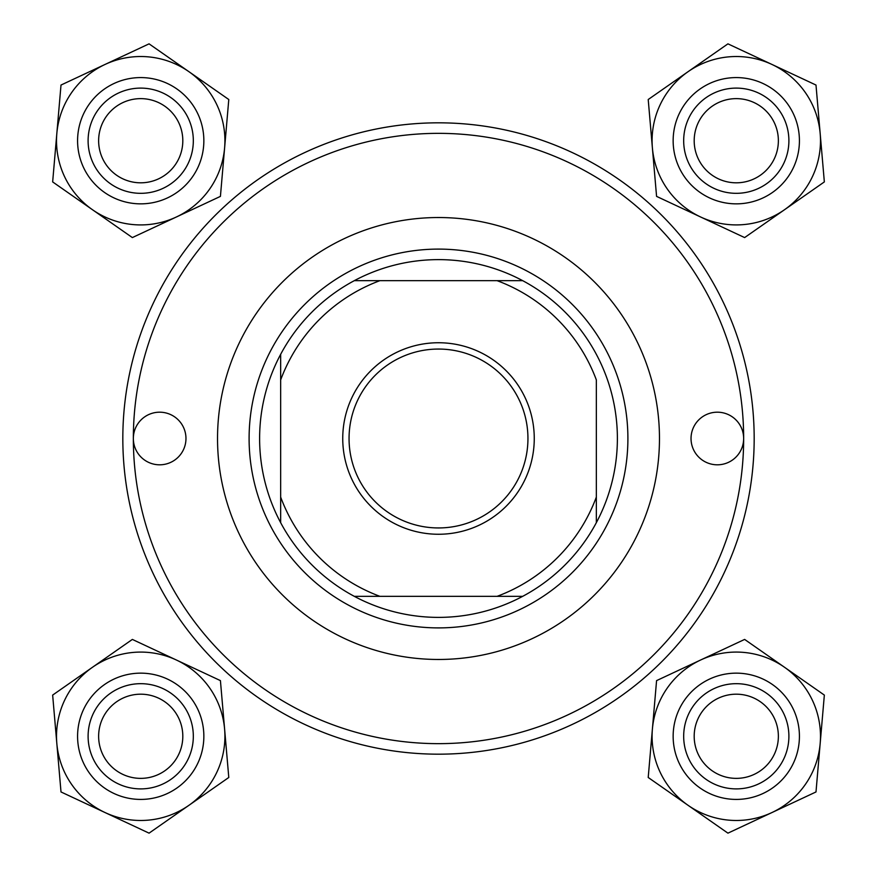 <?xml version="1.0" encoding="UTF-8"?>
<svg xmlns="http://www.w3.org/2000/svg" width="877" height="877" viewBox="0 0 877 877"><rect width="100%" height="100%" fill="white"/><g stroke="black" fill="none" stroke-linecap="round" stroke-linejoin="round"><path stroke-width="1.32" d="M743.652 438.5A26.31 26.31 0 0 0 717.342 412.19A26.31 26.31 0 0 0 691.032 438.5A26.31 26.31 0 0 0 717.342 464.81A26.31 26.31 0 0 0 743.652 438.5A305.152 305.152 0 0 0 438.5 133.348A305.152 305.152 0 0 0 133.348 438.5A305.152 305.152 0 0 0 438.5 743.652A305.152 305.152 0 0 0 743.652 438.5M185.968 438.5A26.31 26.31 0 0 0 159.658 412.19A26.31 26.31 0 0 0 133.348 438.5A26.31 26.31 0 0 0 159.658 464.81A26.31 26.31 0 0 0 185.968 438.5M659.471 438.5A220.971 220.971 0 0 0 438.5 217.529A220.971 220.971 0 0 0 217.529 438.5A220.971 220.971 0 0 0 438.5 659.471A220.971 220.971 0 0 0 659.471 438.5M754.176 438.5A315.676 315.676 0 0 1 438.5 754.176A315.676 315.676 0 0 1 122.824 438.5A315.676 315.676 0 0 1 438.5 122.824A315.676 315.676 0 0 1 754.176 438.5M743.521 652.389A84.203 84.203 0 0 0 700.602 660.019L656.577 680.618L648.213 777.482L727.932 833.15L815.994 791.953L824.347 695.088L744.639 639.421L700.602 660.019A84.203 84.203 0 0 0 688.072 805.316A84.203 84.203 0 0 0 820.17 743.521A84.203 84.203 0 0 0 743.521 652.389M741.712 673.383A63.133 63.133 0 0 1 799.188 741.712A63.133 63.133 0 0 1 730.859 799.188A63.133 63.133 0 0 1 673.383 730.859A63.133 63.133 0 0 1 741.712 673.383M729.05 56.83A84.203 84.203 0 0 0 688.072 71.684L648.213 99.518L656.577 196.382L744.639 237.579L824.347 181.912L815.994 85.047L727.932 43.85L688.072 71.684A84.203 84.203 0 0 0 700.602 216.981A84.203 84.203 0 0 0 820.17 133.479A84.203 84.203 0 0 0 729.05 56.83M730.859 77.812A63.133 63.133 0 0 1 799.188 135.288A63.133 63.133 0 0 1 741.712 203.617A63.133 63.133 0 0 1 673.383 146.141A63.133 63.133 0 0 1 730.859 77.812M147.95 820.17A84.203 84.203 0 0 0 188.928 805.316L228.787 777.482L220.423 680.618L132.361 639.421L52.653 695.088L61.006 791.953L149.068 833.15L188.928 805.316A84.203 84.203 0 0 0 176.398 660.019A84.203 84.203 0 0 0 56.83 743.521A84.203 84.203 0 0 0 147.95 820.17M146.141 799.188A63.133 63.133 0 0 1 77.812 741.712A63.133 63.133 0 0 1 135.288 673.383A63.133 63.133 0 0 1 203.617 730.859A63.133 63.133 0 0 1 146.141 799.188M133.479 224.611A84.203 84.203 0 0 0 176.398 216.981L220.423 196.382L228.787 99.518L149.068 43.85L61.006 85.047L52.653 181.912L132.361 237.579L176.398 216.981A84.203 84.203 0 0 0 188.928 71.684A84.203 84.203 0 0 0 56.83 133.479A84.203 84.203 0 0 0 133.479 224.611M135.288 203.617A63.133 63.133 0 0 1 77.812 135.288A63.133 63.133 0 0 1 146.141 77.812A63.133 63.133 0 0 1 203.617 146.141A63.133 63.133 0 0 1 135.288 203.617M694.189 736.285A42.085 42.085 0 0 0 736.285 778.37A42.085 42.085 0 0 0 778.37 736.285A42.085 42.085 0 0 0 736.285 694.189A42.085 42.085 0 0 0 694.189 736.285M788.894 736.285A52.609 52.609 0 0 1 736.285 788.894A52.609 52.609 0 0 1 683.676 736.285A52.609 52.609 0 0 1 736.285 683.676A52.609 52.609 0 0 1 788.894 736.285M98.63 736.285A42.085 42.085 0 0 0 140.715 778.37A42.085 42.085 0 0 0 182.811 736.285A42.085 42.085 0 0 0 140.715 694.189A42.085 42.085 0 0 0 98.63 736.285M193.324 736.285A52.609 52.609 0 0 1 140.715 788.894A52.609 52.609 0 0 1 88.106 736.285A52.609 52.609 0 0 1 140.715 683.676A52.609 52.609 0 0 1 193.324 736.285M778.37 140.715A42.085 42.085 0 0 0 736.285 98.63A42.085 42.085 0 0 0 694.189 140.715A42.085 42.085 0 0 0 736.285 182.811A42.085 42.085 0 0 0 778.37 140.715M683.676 140.715A52.609 52.609 0 0 1 736.285 88.106A52.609 52.609 0 0 1 788.894 140.715A52.609 52.609 0 0 1 736.285 193.324A52.609 52.609 0 0 1 683.676 140.715M182.811 140.715A42.085 42.085 0 0 0 140.715 98.63A42.085 42.085 0 0 0 98.63 140.715A42.085 42.085 0 0 0 140.715 182.811A42.085 42.085 0 0 0 182.811 140.715M88.106 140.715A52.609 52.609 0 0 1 140.715 88.106A52.609 52.609 0 0 1 193.324 140.715A52.609 52.609 0 0 1 140.715 193.324A52.609 52.609 0 0 1 88.106 140.715M438.5 342.743A95.757 95.757 0 0 1 534.257 438.5A95.757 95.757 0 0 1 438.5 534.257A95.757 95.757 0 0 1 342.743 438.5A95.757 95.757 0 0 1 438.5 342.743M438.5 527.943A89.443 89.443 0 0 0 527.943 438.5A89.443 89.443 0 0 0 438.5 349.057A89.443 89.443 0 0 0 349.057 438.5A89.443 89.443 0 0 0 438.5 527.943M438.5 259.625A178.875 178.875 0 0 0 354.319 280.662L379.916 280.662L354.319 280.662A178.875 178.875 0 0 0 280.662 522.681L280.662 497.084L280.662 522.681A178.875 178.875 0 0 0 522.681 596.338L497.084 596.338L522.681 596.338A178.875 178.875 0 0 0 596.338 522.681L596.338 379.916A168.362 168.362 0 0 0 497.084 280.662L379.916 280.662A168.362 168.362 0 0 0 280.662 379.916L280.662 497.084A168.362 168.362 0 0 0 379.916 596.338L497.084 596.338A168.362 168.362 0 0 0 596.338 497.084L596.338 522.681A178.875 178.875 0 0 0 522.681 280.662L497.084 280.662L522.681 280.662A178.875 178.875 0 0 0 438.5 259.625M438.5 627.899A189.399 189.399 0 0 1 249.101 438.5A189.399 189.399 0 0 1 438.5 249.101A189.399 189.399 0 0 1 627.899 438.5A189.399 189.399 0 0 1 438.5 627.899M354.319 596.338L379.916 596.338L354.319 596.338M280.662 354.319L280.662 379.916L280.662 354.319"/></g></svg>
